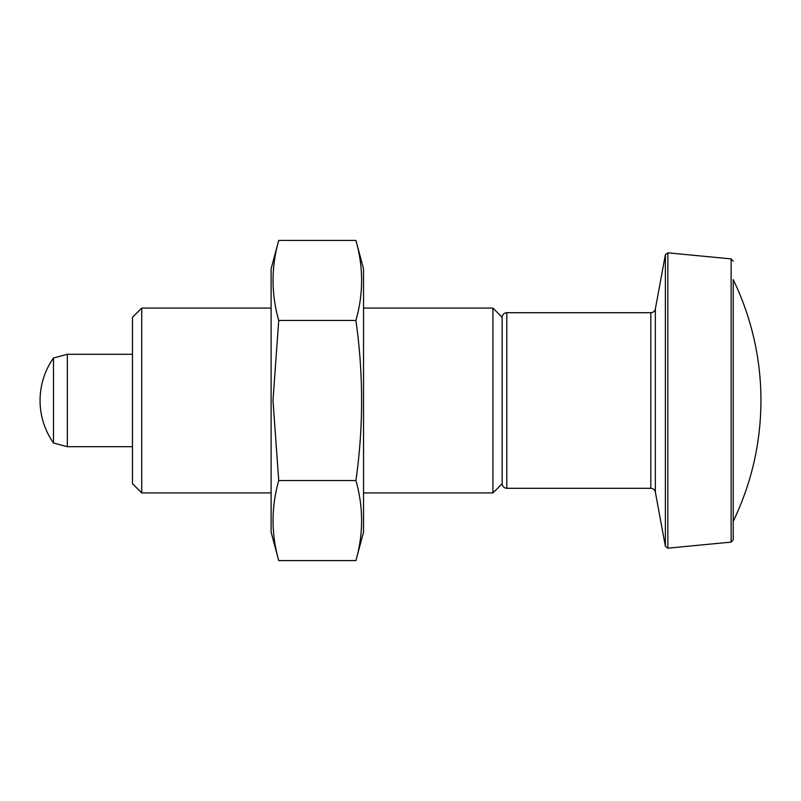 <?xml version="1.0" encoding="UTF-8"?>
<svg xmlns="http://www.w3.org/2000/svg" width="801" height="801" viewBox="0 0 801 801"><rect width="100%" height="100%" fill="white"/><g stroke="black" fill="none" stroke-linecap="round" stroke-linejoin="round"><path stroke-width="1.2" d="M502.167 400.5L502.167 317.316L492.925 308.075L492.925 492.925L502.167 483.684L502.167 400.5M355.914 480.54C363.494 507.223 363.494 533.897 355.914 560.58L278.728 560.58C271.149 533.897 271.149 507.223 278.728 480.54L355.914 480.54C363.494 427.354 363.494 373.997 355.914 320.46L278.728 320.46L272.981 400.5L278.728 480.54M355.914 320.46C363.494 293.777 363.494 267.103 355.914 240.42L363.534 268.846L363.534 532.154L355.914 560.58M132.475 354.292L67.344 354.292L67.344 446.708L132.475 446.708M67.344 354.292L53.487 358.007L53.487 442.993L67.344 446.708M278.728 320.46C271.149 293.777 271.149 267.103 278.728 240.42L271.108 268.846L271.108 532.154L278.728 560.58M141.717 492.925L132.475 483.684L132.475 317.316L141.717 308.075L141.717 492.925L271.108 492.925M355.914 240.42L278.728 240.42M733.225 261.196L731.133 258.893L731.133 542.107L733.225 539.804L733.225 279.639A277.266 277.266 0 0 1 760.95 400.5C760.83 442.883 751.588 483.163 733.225 521.361M650.812 312.7L650.812 488.3C653.236 488.47 654.757 489.731 655.358 492.084L655.358 308.916C654.757 311.269 653.236 312.53 650.812 312.7L506.783 312.7L506.783 488.3C503.979 488.029 502.437 486.487 502.167 483.684M665.371 546.292L665.371 254.708L667.864 252.826L667.864 548.174L665.371 546.292L655.358 492.084M506.783 312.7C503.979 312.971 502.437 314.513 502.167 317.316M53.487 358.007A73.942 73.942 0 0 0 53.487 442.993M363.534 492.925L492.925 492.925M363.534 308.075L492.925 308.075M141.717 308.075L271.108 308.075M650.812 488.3L506.783 488.3M731.133 258.893L667.864 252.826M731.133 542.107L667.864 548.174M655.358 308.916L665.371 254.708"/></g></svg>
